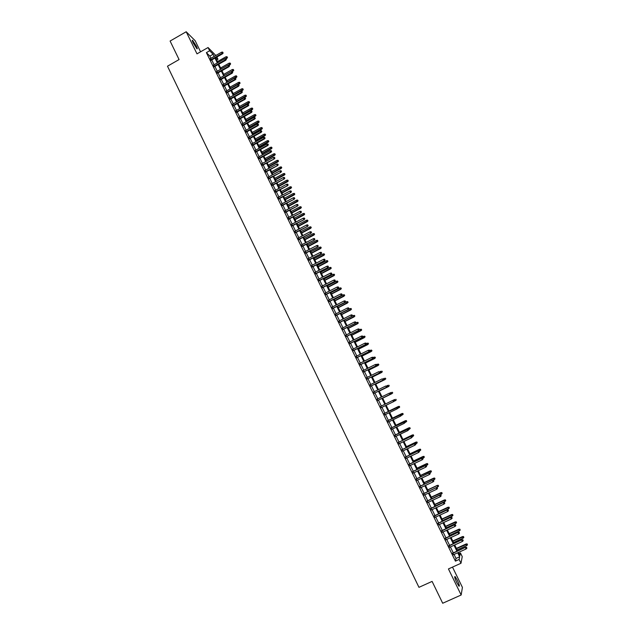 <?xml version="1.0" encoding="UTF-8"?>
<svg xmlns="http://www.w3.org/2000/svg" width="635" height="635" viewBox="0 0 635 635"><rect width="100%" height="100%" fill="white"/><g stroke="black" fill="none" stroke-linecap="round" stroke-linejoin="round"><path stroke-width="0.95" d="M457.271 580.128L455.089 576.572C454.279 576.366 454.85 578.39 456.787 582.652L458.97 586.208C459.772 586.399 459.208 584.375 457.271 580.128M196.286 46.045L192.603 40.322C192 39.949 192.207 40.854 193.23 43.029L196.921 48.768C197.525 49.133 197.318 48.22 196.286 46.045M458.97 553.625L460.439 552.966L462.24 556.633L460.986 563.261L459.121 559.467L459.669 556.784L457.708 552.791M200.573 51.808L195.143 40.703L186.198 31.75L170.101 41.045L179.078 59.563L167.489 66.199L418.957 587.335L432.102 581.406L442.698 603.25L461.161 595.003L462.415 587.391L452.493 567.103M216.884 57.015L217.98 59.23L216.186 57.412M216.678 59.976L217.98 59.23M452.747 553.109L453.525 554.696M449.072 545.616L449.842 547.187M445.405 538.139L446.167 539.686M441.754 530.669L442.508 532.209M438.102 523.224L438.848 524.748M434.467 515.795L435.205 517.303M430.832 508.381L431.562 509.873M427.204 500.983L427.934 502.46M423.593 493.601L424.307 495.07M419.981 486.235L420.688 487.688M416.377 478.885L417.084 480.322M412.79 471.551L413.48 472.972M409.202 464.233L409.892 465.645M405.622 456.938L406.305 458.327M402.058 449.651L402.733 451.025M398.494 442.381L399.161 443.746M394.938 435.126L395.605 436.475M391.39 427.887L392.049 429.22M387.858 420.664L388.501 421.989M384.326 413.456L384.969 414.766M380.802 406.265L381.437 407.559M377.277 399.082L377.92 400.383M373.769 391.906L374.412 393.216M370.261 384.754L370.903 386.072M366.76 377.611L367.411 378.936M363.268 370.483L363.926 371.824M359.791 363.379L360.442 364.72M356.314 356.283L356.973 357.632M352.846 349.202L353.512 350.56M349.385 342.138L350.052 343.503M345.932 335.089L346.599 336.463M342.487 328.057L343.162 329.438M339.042 321.04L339.725 322.429M335.613 314.039L336.296 315.436M332.192 307.046L332.875 308.451M328.771 300.069L329.462 301.482M325.366 293.116L326.057 294.537M321.961 286.171L322.659 287.599M318.564 279.241L319.27 280.678M315.182 272.328L315.889 273.772M311.801 265.422L312.507 266.875M308.427 258.54L309.142 260.001M305.062 251.666L305.776 253.135M301.696 244.816L302.419 246.285M298.347 237.974L299.069 239.451M295.005 231.14L295.727 232.632M291.663 224.33L292.394 225.822M288.33 217.535L289.068 219.035M285.012 210.749L285.75 212.257M281.694 203.978L282.432 205.494M278.384 197.223L279.13 198.747M275.082 190.476L275.828 192.008M271.78 183.753L272.534 185.293M268.494 177.038L269.248 178.586M265.216 170.339L265.97 171.887M261.938 163.655L262.699 165.211M258.667 156.98L259.437 158.544M255.405 150.32L256.175 151.9M252.151 143.677L252.92 145.256M248.904 137.049L249.682 138.636M245.658 130.437L246.444 132.024M242.427 123.833L243.213 125.428M239.197 117.245L239.982 118.848M235.974 110.665L236.768 112.276M232.759 104.108L233.553 105.727M229.552 97.56L230.346 99.179M226.354 91.019L227.155 92.654M223.155 84.503L223.957 86.138M219.972 77.994L220.774 79.637M216.789 71.501L217.599 73.152M213.614 65.016L214.424 66.675M210.923 58.277L209.86 56.102L206.391 52.634L455.43 561.142L456.017 558.435L454.065 554.45M453.287 552.863L450.382 546.933M449.612 545.37L446.707 539.44M445.953 537.885L443.047 531.963M442.293 530.423L439.388 524.502M438.642 522.978L435.737 517.057M434.999 515.549L432.102 509.627M431.371 508.135L428.466 502.214M427.744 500.737L424.839 494.816M424.124 493.347L421.227 487.434M420.513 485.981L417.616 480.068M416.917 478.639L414.02 472.726M413.322 471.305L410.424 465.392M409.734 463.987L406.837 458.073M406.154 456.684L403.257 450.771M402.582 449.397L399.693 443.492M399.026 442.127L396.129 436.221M395.47 434.872L392.573 428.966M391.922 427.633L389.033 421.735M388.382 420.41L385.493 414.512M384.85 413.202L381.96 407.305M381.325 406.011L378.444 400.121M377.801 398.82L374.928 392.962M374.285 391.652L371.427 385.81M370.784 384.492L367.935 378.682M367.284 377.357L364.442 371.562M363.791 370.229L360.966 364.458M360.307 363.117L357.489 357.378M356.83 356.021L354.028 350.306M353.362 348.948L350.568 343.249M349.901 341.884L347.115 336.209M346.448 334.828L343.678 329.176M342.995 327.795L340.241 322.167M339.558 320.778L336.812 315.174M336.129 313.777L333.391 308.189M332.7 306.784L329.978 301.22M329.287 299.807L326.573 294.275M325.874 292.854L323.167 287.337M322.469 285.909L319.778 280.416M319.072 278.979L316.397 273.502M315.682 272.066L313.015 266.613M312.301 265.16L309.642 259.731M308.927 258.278L306.284 252.873M305.562 251.404L302.927 246.023M302.204 244.546L299.577 239.189M298.847 237.704L296.235 232.362M295.505 230.878L292.902 225.56M292.163 224.068L289.568 218.765M288.838 217.265L286.25 211.987M285.512 210.479L282.932 205.224M282.194 203.708L279.63 198.477M278.884 196.953L276.328 191.746M275.574 190.214L273.034 185.023M272.28 183.483L269.748 178.316M268.986 176.768L266.47 171.625M265.708 170.069L263.192 164.941M262.43 163.386L259.929 158.282M259.159 156.71L256.667 151.63M255.897 150.05L253.413 144.986M252.643 143.407L250.174 138.366M249.396 136.779L246.928 131.755M246.15 130.159L243.697 125.159M242.911 123.563L240.474 118.578M239.689 116.967L237.252 112.006M236.466 110.395L234.045 105.45M233.251 103.83L230.838 98.909M230.037 97.282L227.64 92.385M226.838 90.749L224.441 85.868M223.639 84.225L221.258 79.367M220.448 77.716L218.083 72.874M217.265 71.223L214.908 66.405M214.09 64.746L211.741 59.944M210.439 58.547L211.257 60.214M460.986 563.261L448.437 568.936L461.161 595.003M455.43 561.142L459.121 559.467M206.391 52.634L209.653 50.768L208.058 47.53L215.837 55.475M186.198 31.75L196.993 53.856L208.058 47.53M458.406 552.474L459.915 555.554L460.439 552.966M215.59 57.753L217.948 62.555M218.757 64.214L221.123 69.04M221.94 70.691L224.314 75.541L232.775 70.731L232.212 69.58L223.742 74.366M225.123 77.184L227.513 82.05M228.314 83.685L230.711 88.575M231.513 90.202L233.918 95.107M234.72 96.734L237.141 101.663M237.934 103.283L240.355 108.228M241.149 109.839L243.586 114.8M244.38 116.411L246.824 121.396M247.61 122.992L250.063 128M250.849 129.596L253.317 134.62M254.095 136.207L256.572 141.256M257.342 142.835L259.834 147.899M260.604 149.471L263.104 154.559M263.874 156.131L266.375 161.234M267.144 162.798L269.661 167.926M270.423 169.474L272.947 174.625M273.709 176.173L276.249 181.34M277.003 182.88L279.551 188.071M280.305 189.603L282.861 194.818M283.607 196.342L286.179 201.581M286.925 203.097L289.504 208.351M290.243 209.86L292.838 215.138M293.568 216.638L296.172 221.94M296.91 223.433L299.522 228.759M300.252 230.243L302.871 235.585M303.601 237.069L306.229 242.435M306.951 243.903L309.594 249.293M310.317 250.762L312.968 256.167M313.69 257.627L316.349 263.057M317.063 264.509L319.738 269.962M320.453 271.399L323.136 276.876M323.842 278.313L326.541 283.813M327.239 285.242L329.946 290.759M330.644 292.179L333.367 297.72M334.058 299.133L336.788 304.697M337.479 306.102L340.225 311.69M340.908 313.087L343.662 318.699M344.345 320.088L347.107 325.715M347.789 327.104L350.56 332.756M351.234 334.129L354.02 339.804M354.695 341.178L357.489 346.877M358.156 348.234L360.966 353.957M361.632 355.306L364.45 361.053M365.109 362.402L367.943 368.173M368.602 369.506L371.443 375.301M372.094 376.626L374.952 382.445M375.595 383.762L378.46 389.604M379.103 390.914L381.984 396.78M382.627 398.081L385.516 403.963M386.151 405.265L389.049 411.162M389.692 412.472L392.581 418.37M393.232 419.695L396.129 425.601M396.788 426.934L399.685 432.84M400.352 434.189L403.249 440.103M403.916 441.468L406.821 447.373M407.495 448.755L410.393 454.66M411.083 456.057L413.98 461.97M414.671 463.375L417.576 469.289M418.274 470.71L421.18 476.623M421.878 478.06L424.783 483.981M425.498 485.434L428.403 491.347L437.761 486.926L437.118 485.616L427.744 490.006M429.125 492.816L432.03 498.737M432.752 500.213L435.658 506.135M436.396 507.635L439.301 513.556M440.039 515.064L442.952 520.986M443.698 522.51L446.603 528.439M447.365 529.979L450.271 535.908M451.033 537.464L453.946 543.393M454.716 544.957L457.629 550.894M214.154 56.436L213.082 54.261L209.653 50.768M456.93 551.212L454.017 545.274M453.247 543.711L450.342 537.781M449.58 536.226L446.667 530.296M445.913 528.757L443.008 522.835M442.262 521.311L439.349 515.382M438.61 513.874L435.705 507.952M434.975 506.46L432.062 500.539M431.34 499.054L428.434 493.133M427.712 491.673L424.815 485.751M424.101 484.299L421.195 478.385M420.489 476.948L417.592 471.035M416.893 469.614L413.988 463.701M413.298 462.288L410.4 456.382M409.718 454.985L406.813 449.08M406.138 447.699L403.241 441.785M402.566 440.42L399.669 434.515M399.01 433.165L396.113 427.26M395.454 425.926L392.557 420.021M391.906 418.703L389.017 412.798M388.374 411.488L385.477 405.59M384.842 404.297L381.952 398.407M381.31 397.105L378.436 391.239M377.793 389.93L374.928 384.088M374.277 382.77L371.427 376.952M370.776 375.626L367.935 369.832M367.276 368.498L364.442 362.728M363.784 361.386L360.966 355.64M360.307 354.29L357.497 348.567M356.83 347.21L354.036 341.511M353.362 340.138L350.576 334.462M349.901 333.089L347.131 327.438M346.448 326.049L343.686 320.421M343.003 319.032L340.249 313.42M339.566 312.023L336.828 306.435M336.137 305.03L333.407 299.466M332.708 298.053L329.994 292.513M329.295 291.092L326.588 285.575M325.89 284.147L323.191 278.654M322.485 277.217L319.802 271.74M319.087 270.296L316.413 264.843M315.706 263.39L313.039 257.961M312.325 256.508L309.666 251.095M308.951 249.634L306.308 244.245M305.586 242.776L302.951 237.411M302.228 235.926L299.601 230.584M298.871 229.1L296.267 223.774M295.529 222.282L292.933 216.98M292.195 215.479L289.6 210.201M288.861 208.693L286.282 203.438M285.536 201.922L282.972 196.683M282.226 195.159L279.662 189.952M278.916 188.42L276.368 183.221M275.614 181.689L273.074 176.514M272.312 174.974L269.788 169.823M269.026 168.267L266.51 163.139M265.748 161.584L263.239 156.472M262.469 154.908L259.977 149.82M259.199 148.249L256.715 143.177M255.937 141.597L253.46 136.557M252.682 134.969L250.222 129.945M249.436 128.349L246.983 123.341M246.197 121.745L243.753 116.761M242.959 115.149L240.53 110.188M239.736 108.577L237.307 103.632M236.514 102.013L234.101 97.084M233.299 95.456L230.894 90.551M230.092 88.924L227.695 84.034M226.893 82.399L224.504 77.534M223.695 75.89L221.321 71.041M220.512 69.39L218.138 64.564M217.329 62.905L214.971 58.102M209.86 56.102L213.082 54.261M456.017 558.435L459.669 556.784M211.026 60.349L222.536 53.8L222.139 53.38L210.78 59.841M222.948 52.729L222.623 52.086L222.948 52.729L222.139 53.38L221.559 52.213L210.209 58.682M222.536 53.8L223.163 52.967M222.623 52.086L221.559 52.213M227.497 57.547L226.965 56.682L227.497 57.547L226.87 58.364L225.917 56.809L217.48 61.611M227.282 57.317L225.322 58.618M226.87 58.364L226.052 58.825M225.917 56.809L226.965 56.682M214.193 66.81L225.719 60.269L225.322 59.857L213.947 66.318M226.131 59.206L225.814 58.563L226.131 59.206L225.322 59.857L224.75 58.69L213.384 65.151M225.719 60.269L226.354 59.436M225.814 58.563L224.75 58.69M217.368 73.279L228.91 66.746L228.521 66.35L217.13 72.795M229.33 65.699L229.005 65.048L229.33 65.699L228.521 66.35L227.941 65.183L216.559 71.628M228.91 66.746L229.545 65.921M229.005 65.048L227.941 65.183M220.543 79.772L232.108 73.247L231.719 72.85L220.313 79.296M232.529 72.199L232.212 71.549L232.529 72.199L231.719 72.85L231.14 71.684L219.734 78.121M232.108 73.247L232.743 72.414M232.212 71.549L231.14 71.684M223.726 86.273L235.307 79.756L234.926 79.367L223.496 85.804M235.736 78.716L235.418 78.065L235.736 78.716L234.926 79.367L234.347 78.192L222.925 84.63M235.307 79.756L235.95 78.93M235.418 78.065L234.347 78.192M230.632 63.921L230.108 63.055L230.632 63.921L230.013 64.738L229.06 63.19L220.607 67.977M230.426 63.698L228.203 65.143M230.013 64.738L229.172 65.214M229.06 63.19L230.108 63.055M233.783 70.302L233.259 69.453L233.783 70.302L232.275 71.62M233.156 71.12L232.775 70.731L233.577 70.088M232.212 69.58L233.259 69.453M236.934 76.708L236.41 75.851L236.934 76.708L236.307 77.518L235.363 75.986L226.885 80.764M236.728 76.494L227.449 81.923M236.307 77.518L235.323 78.073M235.363 75.986L236.41 75.851M240.094 83.121L239.578 82.272L240.094 83.121L239.466 83.931L238.522 82.407L230.029 87.178M239.895 82.915L230.6 88.336M239.466 83.931L238.196 84.645M238.522 82.407L239.578 82.272M226.917 92.789L238.522 86.273L238.141 85.9L226.695 92.329M238.951 85.241L238.633 84.59L238.951 85.241L238.141 85.9L237.561 84.725L226.116 91.154M238.522 86.273L239.157 85.447M238.633 84.59L237.561 84.725M243.261 89.543L242.745 88.702L243.261 89.543L242.626 90.353L241.697 88.837L233.18 93.607M243.062 89.344L233.751 94.758M242.626 90.353L241.062 91.234M241.697 88.837L242.745 88.702M230.116 99.314L241.737 92.813L241.363 92.448L229.894 98.862M242.173 91.781L241.848 91.13L242.173 91.781L241.363 92.448L240.784 91.265L229.322 97.687M241.737 92.813L242.38 91.988M241.848 91.13L240.784 91.265M246.436 95.988L245.92 95.147L246.436 95.988L245.801 96.79L244.864 95.282L236.347 100.044M246.237 95.79L236.911 101.203M245.801 96.79L237.125 101.64M244.864 95.282L245.92 95.147M233.323 105.855L244.959 99.362L244.594 99.004L233.108 105.418M245.404 98.338L245.078 97.687L245.404 98.338L244.594 99.004L244.007 97.822L232.529 104.235M244.959 99.362L245.602 98.536M245.078 97.687L244.007 97.822M249.611 102.441L249.095 101.6L249.611 102.441L248.976 103.243L248.047 101.735L239.506 106.497M249.42 102.243L240.078 107.656M248.976 103.243L240.292 108.085M248.047 101.735L249.095 101.6M236.53 112.411L248.19 105.918L247.825 105.577L236.323 111.982M248.634 104.91L248.309 104.251L248.634 104.91L247.825 105.577L247.245 104.394L235.744 110.8M248.19 105.918L248.841 105.1M248.309 104.251L247.245 104.394M252.801 108.902L252.285 108.069L252.801 108.902L252.159 109.704L251.238 108.204L242.681 112.959M252.603 108.72L243.253 114.125M252.159 109.704L243.459 114.538M251.238 108.204L252.285 108.069M239.752 118.975L251.428 112.498L251.071 112.157L239.546 118.555M251.881 111.49L251.555 110.831L251.881 111.49L251.071 112.157L250.484 110.974L238.966 117.372M251.428 112.498L252.079 111.681M251.555 110.831L250.484 110.974M255.992 115.38L255.476 114.554L255.992 115.38L255.349 116.181L254.429 114.689L245.864 119.436M255.802 115.197L246.436 120.602M255.349 116.181L246.634 121.015M254.429 114.689L255.476 114.554M242.975 125.563L254.667 119.086L254.317 118.761L242.776 125.151M255.127 118.094L254.802 117.427L255.127 118.094L254.317 118.761L253.73 117.57L242.189 123.96M254.667 119.086L255.326 118.277M254.802 117.427L253.73 117.57M259.191 121.872L258.683 121.047L259.191 121.872L258.548 122.674L257.627 121.182L249.047 125.928M259.001 121.698L249.619 127.095M258.548 122.674L249.817 127.492M257.627 121.182L258.683 121.047M246.205 132.159L257.921 125.69L257.572 125.373L246.007 131.755M258.381 124.698L258.056 124.039L258.381 124.698L257.572 125.373L256.984 124.182L245.427 130.564M257.921 125.69L258.572 124.881M258.056 124.039L256.984 124.182M262.398 128.381L261.89 127.556L262.398 128.381L261.747 129.175L260.834 127.698L252.238 132.429M262.207 128.207L252.817 133.604M261.747 129.175L253.008 133.993M260.834 127.698L261.89 127.556M249.444 138.763L261.175 132.31L260.834 132.001L249.253 138.374M261.644 131.326L261.318 130.659L261.644 131.326L260.834 132.001L260.247 130.802L248.666 137.176M261.175 132.31L261.834 131.501M261.318 130.659L260.247 130.802M265.605 134.898L265.105 134.08L265.605 134.898L264.962 135.692L264.049 134.215L255.437 138.946M265.422 134.731L256.016 140.121M264.962 135.692L256.207 140.502M264.049 134.215L265.105 134.08M252.69 145.391L264.446 138.938L264.096 138.636L252.5 145.002M264.914 137.962L264.581 137.303L264.914 137.962L264.096 138.636L263.509 137.446L251.912 143.812M264.446 138.938L265.105 138.128M264.581 137.303L263.509 137.446M268.827 141.43L268.319 140.613L268.827 141.43L268.176 142.224L267.264 140.756L258.643 145.478M268.645 141.272L259.223 146.653M268.176 142.224L259.405 147.026M267.264 140.756L268.319 140.613M255.937 152.027L267.716 145.582L267.375 145.296L255.754 151.654M268.184 144.613L267.859 143.954L268.184 144.613L267.375 145.296L266.787 144.097L255.167 150.455M267.716 145.582L268.375 144.78M267.859 143.954L266.787 144.097M272.05 147.979L271.55 147.161L272.05 147.979L271.399 148.765L270.494 147.304L261.858 152.027M271.867 147.82L262.438 153.202M271.399 148.765L262.612 153.567M270.494 147.304L271.55 147.161M259.199 158.679L270.994 152.241L270.661 151.963L259.017 158.313M271.47 151.281L271.137 150.614L271.47 151.281L270.661 151.963L270.065 150.757L258.429 157.107M270.994 152.241L271.653 151.44M271.137 150.614L270.065 150.757M275.28 154.535L274.78 153.726L275.28 154.535L274.63 155.329L273.725 153.868L265.073 158.583M275.106 154.384L265.652 159.766M274.63 155.329L265.827 160.115M273.725 153.868L274.78 153.726M262.461 165.338L274.272 158.917L262.287 164.981M274.757 157.964L274.431 157.297L274.757 157.964L273.947 158.639L273.352 157.44L261.699 163.782M274.272 158.917L274.939 158.115M274.431 157.297L273.352 157.44M278.519 161.107L278.019 160.306L278.519 161.107L277.868 161.893L276.963 160.449L268.303 165.156M278.344 160.965L268.883 166.338M277.868 161.893L269.049 166.68M276.963 160.449L278.019 160.306M265.732 172.022L277.566 165.6L265.565 171.672M278.051 164.655L277.725 163.989L278.051 164.655L277.241 165.338L276.646 164.132L264.978 170.466M277.566 165.6L278.233 164.806M277.725 163.989L276.646 164.132M281.765 167.696L281.265 166.894L281.765 167.696L281.107 168.481L280.21 167.037L271.534 171.736M281.591 167.553L272.113 172.926M281.107 168.481L272.28 173.26M280.21 167.037L281.265 166.894M269.01 178.713L280.86 172.299L268.851 178.371M281.353 171.363L281.027 170.696L281.353 171.363L280.543 172.045L279.948 170.839L268.256 177.165M280.86 172.299L281.535 171.506M281.027 170.696L279.948 170.839M285.02 174.292L284.52 173.498L285.02 174.292L284.361 175.077L283.464 173.641L274.772 178.34M284.845 174.157L275.352 179.522M284.361 175.077L275.519 179.856M283.464 173.641L284.52 173.498M272.296 185.42L284.17 179.014L272.137 185.087M284.663 178.086L284.337 177.411L284.663 178.086L283.853 178.776L283.258 177.562L271.542 183.88M284.17 179.014L284.837 178.221M284.337 177.411L283.258 177.562M288.274 180.911L287.782 180.11L288.274 180.911L287.615 181.689L286.726 180.261L278.019 184.952M288.107 180.777L278.598 186.142M287.615 181.689L278.757 186.46M286.726 180.261L287.782 180.11M275.59 192.135L287.48 185.745L275.431 191.818M287.98 184.825L287.647 184.15L287.98 184.825L287.171 185.507L286.575 184.301L274.844 190.611M287.48 185.745L288.155 184.952M287.647 184.15L286.575 184.301M291.544 187.531L291.052 186.746L291.544 187.531L290.878 188.317L289.989 186.888L281.265 191.572M291.378 187.404L281.853 192.77M290.878 188.317L282.003 193.08M289.989 186.888L291.052 186.746M278.892 198.874L290.798 192.492L278.741 198.564M291.306 191.572L290.973 190.897L291.306 191.572L290.497 192.262L289.893 191.048L278.146 197.35M290.798 192.492L291.473 191.699M290.973 190.897L289.893 191.048M294.815 194.175L294.322 193.389L294.815 194.175L294.148 194.953L293.259 193.532L284.528 198.215M294.648 194.056L285.115 199.414M294.148 194.953L285.258 199.707M293.259 193.532L294.322 193.389M282.194 205.621L294.124 199.247L282.051 205.319M294.64 198.334L294.307 197.66L294.64 198.334L293.822 199.033L293.227 197.81L281.456 204.105M294.124 199.247L294.807 198.461M294.307 197.66L293.227 197.81M298.093 200.827L297.601 200.049L298.093 200.827L297.426 201.605L296.545 200.192L287.79 204.867M297.934 200.716L288.377 206.065M297.426 201.605L288.52 206.351M296.545 200.192L297.601 200.049M285.512 212.384L297.458 206.018L285.369 212.098M297.974 205.113L297.64 204.438L297.974 205.113L297.164 205.811L296.561 204.589L284.774 210.876M297.458 206.018L298.14 205.232M297.64 204.438L296.561 204.589M301.379 207.494L300.887 206.716L301.379 207.494L300.712 208.272L299.831 206.867L291.068 211.534M301.22 207.383L291.655 212.733M300.712 208.272L291.79 213.011M299.831 206.867L300.887 206.716M288.83 219.162L300.799 212.804L288.695 218.884M301.323 211.907L300.982 211.233L301.323 211.907L300.506 212.606L299.903 211.384L288.092 217.662M300.799 212.804L301.482 212.019M300.982 211.233L299.903 211.384M304.673 214.178L304.189 213.408L304.673 214.178L303.998 214.947L303.125 213.55L294.346 218.218M304.514 214.074L294.934 219.416M303.998 214.947L295.069 219.686M303.125 213.55L304.189 213.408M292.156 225.949L304.149 219.599L292.021 225.687M304.673 218.718L304.34 218.035L304.673 218.718L303.855 219.416L303.252 218.186L291.425 224.457M304.149 219.599L304.832 218.821M304.34 218.035L303.252 218.186M295.489 232.759L307.499 226.417L295.362 232.497M308.031 225.536L307.697 224.853L308.031 225.536L307.213 226.243L306.61 225.012L294.759 231.275M307.499 226.417L308.189 225.639M307.697 224.853L306.61 225.012M298.831 239.578L310.864 233.243L298.712 239.331M311.396 232.378L311.063 231.688L311.396 232.378L310.586 233.077L309.975 231.846L298.109 238.101M310.864 233.243L311.555 232.466M311.063 231.688L309.975 231.846M307.967 220.877L307.483 220.107L307.967 220.877L307.292 221.647L306.419 220.258L297.632 224.909M307.816 220.774L298.22 226.116M307.292 221.647L298.347 226.377M306.419 220.258L307.483 220.107M311.277 227.584L310.793 226.814L311.277 227.584L310.602 228.354L309.729 226.973L300.919 231.616M311.126 227.489L301.514 232.823M310.602 228.354L301.641 233.077M309.729 226.973L310.793 226.814M314.587 234.307L314.111 233.545L314.587 234.307L313.912 235.069L313.039 233.696L304.221 238.339M314.444 234.22L304.816 239.554M313.912 235.069L304.935 239.792M313.039 233.696L314.111 233.545M302.181 246.412L314.23 240.086L302.062 246.174M314.769 239.228L314.428 238.538L314.769 239.228L313.952 239.927L313.349 238.697L301.458 244.943M314.23 240.086L314.92 239.316M314.428 238.538L313.349 238.697M317.913 241.046L317.429 240.284L317.913 241.046L317.23 241.808L316.365 240.443L307.53 245.078M317.762 240.959L308.126 246.293M317.23 241.808L308.237 246.523M316.365 240.443L317.429 240.284M305.53 253.262L317.603 246.944L305.419 253.032M318.151 246.094L317.81 245.404L318.151 246.094L317.333 246.801L316.73 245.562L304.816 251.793M317.603 246.944L318.302 246.174M317.81 245.404L316.73 245.562M321.239 247.801L320.762 247.039L321.239 247.801L320.556 248.555L319.691 247.198L310.84 251.825M321.096 247.721L311.436 253.04M320.556 248.555L311.547 253.262M319.691 247.198L320.762 247.039M308.896 260.128L320.985 253.817L308.793 259.905M321.54 252.968L321.199 252.285L321.54 252.968L320.723 253.683L320.111 252.436L308.181 258.667M320.985 253.817L321.683 253.047M321.199 252.285L320.111 252.436M324.572 254.564L324.096 253.809L324.572 254.564L323.882 255.318L323.024 253.968L314.158 258.588M324.429 254.492L314.762 259.81M323.882 255.318L314.865 260.025M323.024 253.968L324.096 253.809M312.269 267.002L324.382 260.707L312.166 266.795M324.93 259.866L324.596 259.175L324.93 259.866L324.12 260.58L323.509 259.334L311.555 265.549M324.382 260.707L325.072 259.937M324.596 259.175L323.509 259.334M327.914 261.342L327.438 260.596L327.914 261.342L327.223 262.096L326.366 260.755L317.484 265.366M327.771 261.279L318.087 266.589M327.223 262.096L318.191 266.795M326.366 260.755L327.438 260.596M315.643 273.891L327.771 267.605L315.547 273.693M328.335 266.771L327.993 266.081L328.335 266.771L327.517 267.486L326.906 266.24L314.936 272.455M327.771 267.605L328.478 266.843M327.993 266.081L326.906 266.24M331.256 268.137L330.787 267.391L331.256 268.137L330.565 268.891L329.716 267.549L320.818 272.161M331.121 268.073L321.421 273.383M330.565 268.891L321.516 273.582M329.716 267.549L330.787 267.391M319.024 280.805L331.176 274.518L318.937 280.614M331.74 273.701L331.399 273.002L331.74 273.701L330.93 274.415L330.311 273.169L318.325 279.368M331.176 274.518L331.883 273.756M331.399 273.002L330.311 273.169M334.613 274.947L334.145 274.209L334.613 274.947L333.923 275.701L333.073 274.368L324.16 278.971M334.478 274.891L324.763 280.194M333.923 275.701L324.858 280.376M333.073 274.368L334.145 274.209M322.413 287.726L334.589 281.456L322.326 287.544M335.161 280.638L334.82 279.94L335.161 280.638L334.343 281.353L333.732 280.106L321.715 286.298M334.589 281.456L335.296 280.694M334.82 279.94L333.732 280.106M337.971 281.765L337.502 281.035L337.971 281.765L337.28 282.519L336.439 281.194L327.509 285.79M337.844 281.718L328.112 287.02M337.28 282.519L328.2 287.195M336.439 281.194L337.502 281.035M325.818 294.656L338.01 288.401L325.731 294.489M338.582 287.591L338.241 286.893L338.582 287.591L337.764 288.314L337.153 287.06L325.12 293.243M338.01 288.401L338.717 287.639M338.241 286.893L337.153 287.06M341.344 288.608L340.876 287.877L341.344 288.608L340.646 289.354L339.804 288.036L330.867 292.624M341.217 288.56L331.47 293.854M340.646 289.354L331.549 294.021M339.804 288.036L340.876 287.877M329.224 301.609L341.432 295.354L329.144 301.45M342.011 294.561L341.67 293.862L342.011 294.561L341.201 295.283L340.582 294.021L328.525 300.196M341.432 295.354L342.146 294.6M341.67 293.862L340.582 294.021M344.718 295.458L344.257 294.727L344.718 295.458L343.789 296.124L343.186 294.894L334.224 299.474M344.591 295.418L334.835 300.712M344.019 296.204L334.907 300.863M343.186 294.894L344.257 294.727M332.629 308.578L344.868 302.331L332.557 308.427M345.456 301.538L345.107 300.839L345.456 301.538L344.638 302.268L344.019 301.006L331.946 307.173M344.868 302.331L345.583 301.577M345.107 300.839L344.019 301.006M348.099 302.323L347.639 301.601L348.099 302.323L347.178 302.998L346.567 301.76L337.598 306.34M347.98 302.284L338.201 307.578M347.401 303.062L338.272 307.721M346.567 301.76L347.639 301.601M336.05 315.555L348.313 309.324L335.986 315.42M348.901 308.539L348.551 307.84L348.901 308.539L348.083 309.269L347.464 308.007L335.367 314.158M348.313 309.324L349.02 308.57M348.551 307.84L347.464 308.007M351.488 309.205L351.028 308.483L351.488 309.205L350.568 309.888L349.956 308.65L340.971 313.214M351.369 309.174L341.582 314.46M350.79 309.943L341.646 314.587M349.956 308.65L351.028 308.483M339.479 322.556L351.758 316.325L339.415 322.429M352.354 315.555L352.004 314.849L352.354 315.555L351.536 316.278L350.917 315.016L338.796 321.167M351.758 316.325L352.473 315.579M352.004 314.849L350.917 315.016M354.886 316.095L354.433 315.381L354.886 316.095L353.965 316.794L353.354 315.547L344.353 320.111M354.767 316.071L344.964 321.35M354.187 316.833L345.027 321.477M353.354 315.547L354.433 315.381M342.916 329.565L355.211 323.35L342.86 329.446M355.814 322.58L355.465 321.874L355.814 322.58L354.997 323.31L354.37 322.048L342.233 328.184M355.211 323.35L355.933 322.604M355.465 321.874L354.37 322.048M358.291 323.009L357.838 322.294L358.291 323.009L357.584 323.739L356.759 322.461L355.409 323.144M358.18 322.985L348.353 328.263M357.584 323.739L348.409 328.374M356.759 322.461L357.838 322.294M346.353 336.59L358.672 330.383L346.305 336.486M359.283 329.621L358.934 328.922L359.283 329.621L358.465 330.359L357.838 329.089L345.686 335.216M358.672 330.383L359.394 329.636M358.934 328.922L357.838 329.089M361.704 329.93L361.251 329.224L361.704 329.93L360.998 330.66L360.172 329.39L359.124 329.914M361.593 329.914L351.758 335.185M360.998 330.66L351.806 335.288M360.172 329.39L361.251 329.224M349.806 343.63L362.148 337.431L349.758 343.535M362.752 336.685L362.41 335.978L362.752 336.685L361.942 337.415L361.315 336.145L349.139 342.265M362.148 337.431L363.593 336.336L364.673 336.169L365.125 336.867L364.673 336.169M362.41 335.978L361.315 336.145M365.125 336.867L355.163 342.13M365.014 336.86L364.212 337.582L363.593 336.336M364.411 337.598L355.211 342.217M353.258 350.687L365.625 344.495L353.219 350.599M366.236 343.757L365.887 343.051L366.236 343.757L365.419 344.495L364.792 343.217L352.6 349.329M365.625 344.495L366.347 343.757M365.887 343.051L364.792 343.217M368.546 343.821L368.102 343.122L368.546 343.821L367.641 344.543L367.022 343.289L366.3 343.654M368.443 343.821L358.577 349.083M367.832 344.551L358.616 349.163M367.022 343.289L368.102 343.122M356.727 357.759L369.11 351.576L356.687 357.68M369.729 350.845L369.38 350.131L369.729 350.845L368.911 351.584L368.284 350.306L356.06 356.41M369.11 351.576L369.84 350.837M369.38 350.131L368.284 350.306M371.983 350.79L371.531 350.091L371.983 350.79L371.078 351.52L370.459 350.266L369.729 350.623M371.88 350.79L361.998 356.052M371.269 351.512L362.029 356.124M370.459 350.266L371.531 350.091M360.196 364.839L372.602 358.672L360.164 364.776M373.229 357.949L372.872 357.235L373.229 357.949L372.412 358.688L371.777 357.41L359.537 363.498M372.602 358.672L373.332 357.942M372.872 357.235L371.777 357.41M375.42 357.775L374.975 357.084L375.42 357.775L374.515 358.513L373.896 357.251L373.174 357.616M375.317 357.783L365.427 363.029M374.706 358.497L365.45 363.093M373.896 357.251L374.975 357.084M363.672 371.943L376.103 365.784L363.649 371.888M376.73 365.069L376.38 364.355L376.73 365.069L375.912 365.816L375.285 364.53L363.022 370.61M376.103 365.784L376.833 365.054M376.38 364.355L375.285 364.53M378.873 364.768L378.428 364.085L378.873 364.768L377.968 365.514L377.349 364.252L376.618 364.617M378.77 364.784L368.856 370.03M378.15 365.49L368.879 370.086M377.349 364.252L378.428 364.085M367.165 379.063L379.611 372.912L367.141 379.016M380.246 372.205L379.889 371.491L380.246 372.205L379.428 372.951L378.793 371.666L366.514 377.738M379.611 372.912L380.341 372.181M382.326 371.785L381.881 371.102L382.326 371.785L381.429 372.539L380.802 371.269L380.071 371.634M382.23 371.8L372.3 377.047M381.603 372.499L372.316 377.087M370.657 386.191L383.127 380.055L370.642 386.159M383.762 379.349L383.413 378.635L383.762 379.349L382.945 380.103L382.31 378.809L370.007 384.873M383.127 380.055L383.865 379.325M385.786 378.809L385.35 378.135L385.786 378.809L384.889 379.571L384.262 378.301L383.54 378.666M385.691 378.833L375.753 384.072M385.064 379.524L375.761 384.104M374.158 393.343L386.651 387.207L374.15 393.319M387.294 386.517L386.937 385.802L387.294 386.517L386.477 387.271L385.842 385.977L373.515 392.033M386.651 387.207L387.39 386.485M389.255 385.85L388.818 385.175L389.255 385.85L388.366 386.62L387.739 385.35L386.826 385.802M389.168 385.882L379.206 391.112L388.533 386.564M390.827 393.7L390.477 392.978L390.827 393.7L390.009 394.454L377.658 400.494L390.176 394.383L389.374 393.16L377.031 399.201M390.176 394.383L390.922 393.66M392.74 392.906L392.295 392.24L392.74 392.906L391.843 393.684L391.216 392.414L389.953 393.033M392.644 392.946L382.667 398.177L392.001 393.621M394.462 400.852L394.105 400.129L394.462 400.852L393.716 401.574L381.183 407.686M394.375 400.899L393.557 401.653L392.914 400.352L380.548 406.392M396.224 399.979L395.875 399.272L396.224 399.979L395.327 400.764L394.7 399.494L393.097 400.272M396.137 400.026L393.756 401.534M398.01 408.059L397.653 407.337L398.01 408.059L397.105 408.869L384.715 414.885M397.923 408.107L397.105 408.869L396.621 407.479L384.072 413.583M397.566 407.384L384.08 413.591M397.653 407.337L396.621 407.479M398.351 406.495L388.993 411.051L398.351 406.495L399.359 406.36L399.629 407.114L399.359 406.36M399.709 407.067L397.589 408.464M399.629 407.114L398.828 407.861L398.193 406.583L399.28 406.408M401.566 415.282L401.209 414.56L401.566 415.282L400.661 416.1L388.247 422.108M401.479 415.338L400.661 416.1L400.177 414.695L387.604 420.783M401.13 414.615L387.612 420.807M401.209 414.56L400.177 414.695M401.844 413.591L392.47 418.14L401.844 413.591L402.86 413.456L403.13 414.226L402.86 413.456M403.209 414.171L401.431 415.409M403.13 414.226L402.328 414.972L401.693 413.695L402.78 413.512M405.13 422.521L404.773 421.791L405.13 422.521L404.233 423.347L391.795 429.347M405.051 422.577L404.233 423.347L403.733 421.926L391.144 428.006M404.693 421.854L391.16 428.038M404.773 421.791L403.733 421.926M406.717 421.291L406.289 420.632L406.717 421.291L405.836 422.1L405.344 420.711L395.954 425.244M406.289 420.632L395.97 425.275M406.638 421.346L405.098 422.458M405.344 420.711L406.368 420.576M408.702 429.768L408.345 429.046L408.702 429.768L407.805 430.609L395.351 436.594M408.622 429.839L407.805 430.609L407.305 429.173L394.684 435.245M408.265 429.117L394.708 435.292M408.345 429.046L407.305 429.173M410.234 428.419L409.805 427.776L410.234 428.419L409.353 429.244L408.861 427.839L399.455 432.364M409.805 427.776L399.471 432.403M410.154 428.49L408.615 429.593M408.861 427.839L409.885 427.704M411.845 436.388L412.202 437.118L411.925 436.316L410.742 436.57L411.385 437.88L398.907 443.865M398.264 442.555L410.877 436.435L398.24 442.5M411.925 436.316L410.877 436.435M411.385 437.88L412.202 437.118M413.687 435.642L413.401 434.856L413.687 435.642L412.877 436.396L412.377 434.975L402.955 439.499M413.329 434.927L402.979 439.555M412.877 436.396L412.139 436.753M412.377 434.975L413.401 434.856M415.433 443.675L415.798 444.405L415.512 443.595L414.33 443.865L414.98 445.175L402.479 451.152M401.836 449.834L414.464 443.722L401.804 449.77M415.512 443.595L414.464 443.722M414.98 445.175L415.798 444.405M417.219 442.809L416.933 442.016L417.219 442.809L416.409 443.571L415.901 442.135L406.464 446.651M416.862 442.095L406.495 446.715M416.409 443.571L415.671 443.921M415.901 442.135L416.933 442.016M419.036 450.985L419.394 451.715L419.1 450.898L417.925 451.167L418.576 452.485L406.051 458.446M405.408 457.136L418.052 451.017L405.368 457.057M419.1 450.898L418.052 451.017M418.576 452.485L419.394 451.715M420.759 449.993L420.465 449.191L420.759 449.993L419.949 450.755L419.433 449.31L409.98 453.819M420.402 449.278L410.019 453.89M419.949 450.755L419.211 451.112M419.433 449.31L420.465 449.191M422.64 458.303L422.997 459.042L422.704 458.208L421.529 458.494L422.18 459.811L409.639 465.765M408.988 464.447L421.656 458.327L408.948 464.36M422.704 458.208L421.656 458.327M422.18 459.811L422.997 459.042M424.307 457.2L424.013 456.382L424.307 457.2L423.497 457.962L422.973 456.501L413.504 460.994M423.95 456.478L413.544 461.081M423.497 457.962L422.751 458.311M422.973 456.501L424.013 456.382M426.252 465.645L426.617 466.376L426.315 465.542L425.14 465.836L425.791 467.154L413.226 473.099M412.583 471.773L425.259 465.653L412.536 471.67M426.315 465.542L425.259 465.653M425.791 467.154L426.617 466.376M427.855 464.415L427.561 463.598L427.855 464.415L427.053 465.177L426.522 463.701L417.036 468.193M427.506 463.693L417.084 468.289M427.053 465.177L426.268 465.55M426.522 463.701L427.561 463.598M429.871 472.996L430.236 473.734L429.935 472.892L428.76 473.186L429.419 474.512L416.83 480.441M416.179 479.115L428.871 472.996L416.123 479.004M429.935 472.892L428.871 472.996M429.419 474.512L430.236 473.734M431.419 471.646L431.125 470.821L431.419 471.646L430.617 472.408L430.078 470.924L420.576 475.409M431.062 470.924L420.632 475.512M430.617 472.408L429.506 472.932M430.078 470.924L431.125 470.821M433.499 480.37L433.864 481.108L433.562 480.258L432.395 480.56L433.046 481.886L420.433 487.807M419.783 486.481L432.498 480.354L419.727 486.354M433.562 480.258L432.498 480.354M433.046 481.886L433.864 481.108M434.991 478.893L434.689 478.06L434.991 478.893L434.189 479.663L433.642 478.163L424.124 482.632M434.634 478.163L424.18 482.751M434.189 479.663L432.76 480.33M433.642 478.163L434.689 478.06M437.142 487.751L437.499 488.49L437.19 487.632L436.031 487.942L436.682 489.275L424.053 495.189M423.402 493.855L436.126 487.736L423.331 493.72M437.19 487.632L436.126 487.736M436.682 489.275L437.499 488.49M438.214 485.426L438.571 486.156L438.269 485.315L437.213 485.41L427.68 489.879M438.571 486.156L437.761 486.926M437.213 485.41L438.269 485.315M440.785 495.157L441.15 495.895L440.833 495.03L439.674 495.348L440.325 496.681L427.672 502.579M427.022 501.253L439.769 495.125L426.95 501.102M440.833 495.03L439.769 495.125M440.325 496.681L441.15 495.895M442.158 493.435L441.849 492.585L442.158 493.435L441.349 494.205L440.793 492.681L431.244 497.134M441.801 492.704L431.316 497.276M441.349 494.205L431.959 498.586M440.793 492.681L441.849 492.585M444.436 502.571L444.802 503.317L444.484 502.444L443.325 502.769L443.984 504.103L431.308 509.992M430.649 508.659L443.413 502.531L430.57 508.5M444.484 502.444L443.413 502.531M443.984 504.103L444.802 503.317M445.754 500.729L445.437 499.872L445.754 500.729L444.944 501.499L444.381 499.959L434.816 504.412M445.389 499.999L434.888 504.563M444.944 501.499L435.531 505.881M444.381 499.959L445.437 499.872M448.096 510.008L448.461 510.754L448.143 509.873L446.984 510.207L447.643 511.548L434.943 517.422M434.292 516.088L447.064 509.961L434.205 515.914M448.143 509.873L447.064 509.961M447.643 511.548L448.461 510.754M449.35 508.04L449.032 507.175L449.35 508.04L448.548 508.818L447.977 507.262L438.388 511.699M448.993 507.309L438.475 511.866M448.548 508.818L439.118 513.183M447.977 507.262L449.032 507.175M451.763 517.461L452.136 518.208L451.81 517.319L450.652 517.66L451.31 519.001L438.594 524.867M437.936 523.526L450.731 517.398L437.848 523.343M451.81 517.319L450.731 517.398M451.31 519.001L452.136 518.208M452.961 515.366L452.644 514.493L452.961 515.366L452.16 516.144L451.58 514.572L441.976 519.009M452.604 514.628L442.063 519.184M452.16 516.144L442.714 520.502M451.58 514.572L452.644 514.493M455.446 524.931L455.811 525.677L455.486 524.78L454.327 525.129L454.993 526.471L442.246 532.328M441.587 530.987L454.398 524.859L441.492 530.789M455.486 524.78L454.398 524.859M454.993 526.471L455.811 525.677M456.581 522.708L456.255 521.827L456.581 522.708L455.771 523.486L455.192 521.906L445.572 526.328M456.216 521.97L445.667 526.518M455.771 523.486L446.31 527.836M455.192 521.906L456.255 521.827M459.129 532.416L459.494 533.162L459.168 532.257L458.01 532.614L458.676 533.964L445.913 539.806M445.246 538.464L458.081 532.328L445.151 538.258M459.168 532.257L458.081 532.328M458.676 533.964L459.494 533.162M460.208 530.066L459.875 529.177L460.208 530.066L459.399 530.852L458.811 529.249L449.175 533.67M459.843 529.328L449.27 533.868M459.399 530.852L449.921 535.194M458.811 529.249L459.875 529.177M462.82 539.917L463.193 540.663L462.851 539.75L461.708 540.115L462.375 541.464L449.58 547.299M448.921 545.949L461.764 539.821L448.81 545.735M462.851 539.75L461.764 539.821M462.375 541.464L463.193 540.663M463.836 537.44L463.51 536.543L463.836 537.44L463.034 538.226L462.439 536.615L452.787 541.02M463.471 536.702L452.882 541.234M463.034 538.226L453.541 542.56M462.439 536.615L463.51 536.543M466.527 547.433L466.892 548.188L466.55 547.267L465.407 547.632L466.074 548.989L453.263 554.815M452.596 553.458L465.463 547.33L452.485 553.228M466.55 547.267L465.463 547.33M466.074 548.989L466.892 548.188M467.479 544.83L467.146 543.925L467.479 544.83L466.669 545.616L466.074 543.989L456.398 548.394M467.114 544.084L456.509 548.616M466.669 545.616L457.16 549.942M466.074 543.989L467.146 543.925M455.089 576.572L454.676 576.763"/></g></svg>
